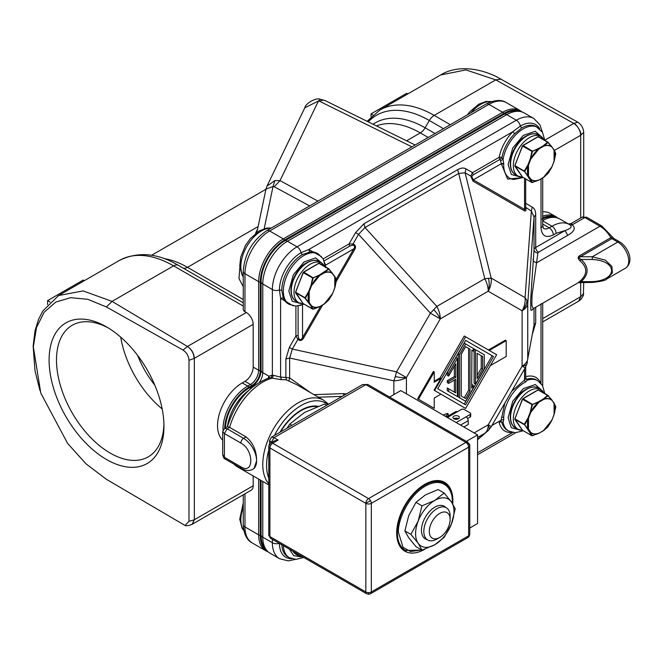<?xml version="1.0" encoding="UTF-8"?>
<svg xmlns="http://www.w3.org/2000/svg" width="663" height="663" viewBox="0 0 663 663"><rect width="100%" height="100%" fill="white"/><g stroke="black" fill="none" stroke-linecap="round" stroke-linejoin="round"><path stroke-width="0.99" d="M243.255 306.074L173.59 265.855A108.55 62.67 -120 0 0 119.315 260.484L58.617 295.524L83.132 290.916L112.047 301.392L187.463 346.476C191.682 349.376 193.969 353.329 194.334 358.335L194.334 519.759L192.253 524.242M580.672 217.986L580.672 135.285C580.291 130.288 578.012 126.335 573.835 123.409L495.75 79.867L465.915 69.913L440.63 74.977L379.924 110.017A108.55 62.67 60 0 1 434.199 115.395L450.31 124.702M106.528 459.517A81.218 46.891 60 0 1 49.103 360.05A81.218 46.891 60 0 1 106.528 326.892L106.528 326.892A81.218 46.891 60 0 1 163.96 426.359A81.218 46.891 60 0 1 106.528 459.517M108.409 328.011A75.98 43.866 -120 0 0 72.242 325.26A75.98 43.866 -120 0 0 60.59 386.148A75.98 43.866 -120 0 0 110.232 453.102A75.98 43.866 -120 0 0 148.222 456.865A75.98 43.866 -120 0 0 163.927 424.171M120.707 337.127A75.98 43.866 -120 0 0 162.178 408.963M137.631 355.409A67.841 39.167 -120 0 0 154.811 385.162M260.269 480.02L260.269 535.505A34.559 19.948 120 0 0 267.396 551.301M556.887 217.655A34.559 19.948 120 0 0 542.707 217.837M521.251 111.616A34.559 19.948 120 0 0 504.004 113.348L284.709 239.956A34.559 19.948 120 0 0 260.269 282.281L260.269 370.907A11.959 6.903 -60 0 1 251.816 385.559L249.073 387.142A34.559 19.948 120 0 0 224.658 428.281M253.183 475.926L253.183 485.788A9.688 5.594 60 0 1 251.178 490.222L192.046 524.35M249.073 387.142A5.818 3.356 -120 0 0 247.697 386.081L242.219 382.916A34.89 20.147 120 0 0 220.075 411.632A34.89 20.147 120 0 0 222.693 440.091M244.962 381.333A11.627 6.713 120 0 0 253.183 367.087L258.661 370.252A11.627 6.713 -60 0 1 250.44 384.499L244.962 381.333L242.219 382.916M253.183 367.087L253.183 324.356A9.688 5.594 60 0 0 246.329 312.488L244.962 311.693A5.818 3.356 0 0 1 243.255 309.323L243.255 271.341A5.818 3.356 180 0 0 244.962 273.711L244.962 311.693M557.517 217.878A34.89 20.147 120 0 0 555.71 216.594L550.232 213.428A34.89 20.147 120 0 0 542.707 211.837M578.733 301.11L580.672 296.717L580.672 282.446M188.98 360.299L188.98 521.317L194.193 519.842L192.171 524.284C188.549 525.726 186.179 526.124 185.068 525.469L106.436 479.324L86.157 463.967L67.618 443.423L40.783 393.06L33.332 346.84L36.515 327.489L44.148 312.24L55.783 302.079L70.676 297.679L87.864 299.328L106.436 306.969L183.021 350.056C186.651 352.509 188.64 355.923 188.98 360.299L194.184 358.418C193.787 353.371 191.549 349.393 187.463 346.476L183.021 350.056M583.713 293.419L580.813 296.626L578.807 301.06L581.178 299.137L583.382 295.499L583.713 282.446M583.713 216.668L583.713 132.401C583.374 128.025 581.385 124.611 577.755 122.158L495.617 76.212M577.755 122.158L573.835 123.409C575.998 123.724 581.774 132.045 580.813 135.202L583.713 132.401M188.98 521.317L185.068 525.469M119.315 260.484C137.813 251.327 157.521 252.959 178.438 265.374L243.255 302.8L178.438 265.374A9.688 5.594 120 0 0 173.59 265.855L112.047 301.392L106.436 306.969M243.255 286.698L238.978 278.568L239.84 267.612M50.032 302.03L47.595 300.621L47.595 304.59M84.334 280.681L83.231 280.043L47.595 300.621M373.004 114.997L371.056 113.87L371.056 116.821M407.795 93.931L406.692 93.301L371.056 113.87M320.395 99.268L318.455 101L304.806 107.779M274.872 180.568L273.04 186.518L265.971 189.112L266.99 186.129L274.872 180.568L280.026 180.626L317.925 201.129M323.544 264.587L315.663 257.882L304.16 261.885L293.311 274.863L288.819 291.123L292.234 301.259L301.019 303.604M523.356 177.601L507.634 179.085L501.51 164.267L500.068 159.319L501.858 157.695L503.06 159.468L503.739 163.438A28.857 16.658 120 0 0 503.714 164.101A28.857 16.658 120 0 0 503.714 164.134A28.857 16.658 120 0 0 513.742 179.449L522.767 177.261L518.06 176.093L515.317 174.51A22.873 13.202 120 0 1 510.585 164.523A22.873 13.202 120 0 1 510.585 164.034A22.873 13.202 120 0 1 520.563 141.02A22.873 13.202 120 0 1 538.19 134.896C534.32 131.357 522.9 136.188 519.104 141.932C513.303 148.918 510.353 156.286 510.245 164.051C510.684 169.587 512.375 173.076 515.317 174.51M542.84 137.979L535.24 131.307L523.314 135.385L512.706 148.073L508.115 164.515L511.314 174.435L520.314 176.996M544.804 393.482L542.5 385.543L537.726 380.686A29.073 16.79 120 0 0 527.35 380.214L525.394 382.137L524.557 380.073L525.693 378.565L527.35 380.214L526.737 379.186A1.939 1.351 73.7 0 1 525.693 377.537M542.873 391.286L535.298 384.54L523.364 388.576L512.723 401.272L508.115 417.731L511.314 427.652L520.314 430.212M302.56 304.781L299.568 305.494M544.804 140.258L542.5 132.327L536.185 126.575A29.073 16.79 120 0 0 521.648 128.009L514.662 133.727A29.073 16.79 120 0 0 501.858 157.695A1.939 0.82 10.8 0 0 499.156 157.297A1.939 1.119 -120 0 0 499.405 158.358A1.939 1.119 -120 0 0 500.068 159.319L473.473 174.667L471.683 176.482L473.332 179.847L501.543 163.562L503.739 163.438M491.913 425.505L501.543 419.944L503.739 419.638L503.06 422.29L500.797 421.676L504.808 403.179M511.67 391.286L524.557 380.073L524.557 368.959M499.91 422.198A1.939 1.351 166.3 0 1 501.344 422.082A1.939 1.351 166.3 0 1 501.858 422.281L501.054 421.56M268.772 478.156A48.913 28.244 -60 0 1 266.567 465.128A48.913 28.244 -60 0 1 268.772 450.102M525.693 207.353L531.361 211.049L532.256 207.113C534.544 208.464 535.696 211.016 535.712 214.762L535.712 247.49A5.818 3.356 0 0 0 534.022 249.661L534.022 216.934L531.361 211.049L525.079 297.646L527.019 300.513L527.748 303.53A19.384 11.188 180 0 1 522.104 310.773L522.104 366.109A19.384 11.188 0 0 0 527.748 358.865L534.022 325.119L535.712 322.947L532.256 334.6M525.179 367.882L522.104 366.109L488.217 424.801L491.3 426.582L525.179 367.882L526.977 363.714A19.384 6.058 -163.4 0 1 522.104 366.109M477.551 439.793L488.581 430.221A19.384 6.058 -136.6 0 1 488.44 430.353L484.769 433.304A19.384 11.188 -120 0 0 488.217 424.801L474.136 432.931M395.289 376.567L396.532 371.86L406.411 377.57A19.384 11.188 180 0 1 393.863 380.827L395.289 376.567A19.384 6.058 16.6 0 0 406.411 377.57L440.29 318.878L430.42 313.168L436.842 306.389A19.384 11.188 60 0 1 440.29 318.878L488.217 291.206L522.104 310.773A19.384 15.829 120 0 0 525.079 297.646L491.192 278.079A19.384 15.829 120 0 1 488.217 291.206A19.384 11.188 60 0 0 484.769 278.717L491.192 278.079L465.111 172.803L466.006 168.866L472.562 172.653L470.697 176.026L465.111 172.803L458.68 173.441L457.644 169.695C460.901 167.838 463.686 167.557 466.006 168.866M318.431 254.07L317.063 253.283A29.073 16.79 120 0 0 309.679 252.073L302.353 254.625A29.073 16.79 120 0 0 281.792 290.228L283.25 297.853A29.073 16.79 120 0 0 287.991 303.637L289.358 304.433A29.073 16.79 120 0 1 283.35 290.303A29.073 16.79 120 0 1 303.894 255.512A29.073 16.79 120 0 1 318.431 254.07L323.204 258.935L325.508 266.866M246.056 436.884L243.586 438.309L227.144 428.812L229.605 427.386L246.056 436.884C253.117 442.809 256.639 450.807 256.606 460.86L254.004 468.592L252.794 469.288A18.415 10.633 60 0 0 256.606 460.86A18.415 10.633 60 0 0 243.586 438.309A3.879 2.238 120 0 0 240.851 443.058L224.401 433.561L222.693 431.646L222.693 454.462L224.401 457.296L224.401 433.561L227.144 428.812L224.633 428.29L227.533 426.624L229.605 427.386A50.396 29.097 -60 0 1 262.78 382.12A50.396 29.097 -60 0 1 272.186 378.15L269.717 377.711C249.479 385.046 235.39 401.38 227.459 426.707M279.952 432.284A43.203 24.945 -60 0 1 294.579 414.781A43.203 24.945 -60 0 1 301.151 410.157A43.203 24.945 -60 0 1 317.975 406.27M261.081 535.033A33.407 19.285 120 0 0 261.205 537.71C261.769 544.621 264.703 549.784 270.007 553.191A34.89 20.147 -60 0 1 262.78 537.221A5.818 3.356 180 0 1 261.081 535.033L261.081 480.484M504.004 114.285A5.818 3.356 60 0 1 506.739 114.658A34.89 20.147 -60 0 1 524.184 112.934C518.59 110.05 512.648 110.091 506.375 113.058A33.407 19.285 120 0 0 504.004 114.285L284.709 240.893A33.407 19.285 120 0 0 261.081 281.816L261.081 370.443A13.111 7.566 -60 0 1 251.816 386.496L249.073 388.079A33.407 19.285 120 0 0 225.47 427.809M289.383 549.146L293.709 555.677L301.019 556.821M259.565 382.012A11.627 6.713 120 0 0 262.78 372.631L268.996 376.219L268.175 378.15M269.377 377.802L268.996 376.219L272.369 375.092L280.598 377.123L280.598 298.35L279.438 290.054A5.818 3.356 180 0 1 272.369 289.54L262.78 284.004A5.818 3.356 180 0 1 261.081 281.816M572.675 224.575C570.528 223.249 570.371 223.34 572.194 224.848C575.915 227.964 574.448 231.453 567.785 235.307L565.042 230.558C570.76 228.561 572.467 226.705 570.172 224.989L572.194 224.848L584.865 217.53A5.818 3.356 -120 0 0 581.957 217.24L570.959 223.597L568.224 223.937M542.707 220.506A34.89 20.147 -60 0 1 559.821 218.972L570.172 224.989A34.89 20.147 -60 0 0 569.418 224.508A34.89 20.147 -60 0 0 551.972 226.24A5.818 3.356 60 0 1 556.083 233.359L565.042 230.558L535.712 247.49A3.879 2.238 60 0 0 538.455 252.238L537.892 252.968L531.983 295.847L531.892 305.452L533.267 308.668L578.335 282.653L592.291 282.446C601.126 281.485 605.965 280.316 606.819 278.949L625.516 268.15A15.506 8.95 60 0 0 627.894 255.727A15.506 8.95 60 0 0 617.759 242.061A3.879 2.238 -60 0 1 619.698 241.871C628.043 246.926 634.648 261.67 625.516 268.15M281.792 290.228L279.438 290.054A30.531 17.628 -60 0 1 301.027 252.669L308.784 249.528L321.58 256.664M473.473 174.667A1.939 1.119 60 0 1 472.562 172.653L499.156 157.297C501.195 147.634 505.745 139.114 512.814 131.73L520.314 126.061A30.531 17.628 -60 0 1 539.765 128.937M325.334 265.333A1.939 1.185 176.8 0 1 325.55 265.167L325.574 267.628M324.456 262.382L325.55 265.167L353.752 248.882C355.186 246.81 354.829 245.575 352.666 245.194L349.956 245.981L324.149 260.882M500.797 160.57L503.06 159.468A29.073 16.79 120 0 1 523.19 128.904A29.073 16.79 120 0 1 537.726 127.462M503.06 422.29L501.858 422.281A29.073 16.79 120 0 0 507.286 430.254L508.654 431.041A29.073 16.79 120 0 1 503.06 422.29M512.814 432.425C505.745 433.212 501.195 429.947 499.156 422.638L500.955 421.602M273.529 375.449L272.186 378.15L281.41 379.684L280.598 377.123L285.886 377.421L285.886 358.998L289.35 347.354L295.905 335.992L297.902 339.381L298.781 338.52C300.173 340.202 301.416 339.904 302.527 337.616L303.513 338.18C301.856 340.749 299.991 341.147 297.902 339.381L292.317 349.061L289.35 347.354M293.17 305.867L280.598 298.35L283.25 297.853M363.954 223.787L364.99 227.533L436.842 306.389L484.769 278.717L458.68 173.441L364.99 227.533L358.559 234.321L355.6 232.605L363.954 223.787L457.644 169.695M525.718 378.846L526.737 379.186A29.073 16.79 120 0 1 536.359 379.891L537.726 380.686M534.022 308.237L534.022 325.119L527.748 358.865L527.748 303.53L534.022 216.934L535.712 214.762M296.311 384.441L286.507 379.965A50.396 29.097 120 0 0 281.41 379.684M323.179 258.893L349.045 243.959L352.973 244.001L358.559 234.321L430.42 313.168L396.532 371.86L292.317 349.061L289.648 358.028L285.886 358.998M393.863 394.593L393.863 380.827L289.648 358.028L289.648 377.918L285.886 377.421L286.507 379.965M352.666 245.194L352.973 244.001C355.583 244.937 356.172 246.76 354.738 249.454L353.752 248.882L336.249 279.206M298.11 305.974L298.11 335.776L298.781 338.52M525.568 207.594L525.767 207.826C526.281 210.544 525.776 211.514 524.259 210.735A1.939 1.583 120 0 1 524.557 209.425L525.693 208.978L525.693 178.952M524.557 178.297L524.557 209.425L473.332 179.847L473.034 181.156L470.697 176.026L471.683 176.482M531.958 309.969L530.848 310.209L530.673 299.775L534.022 249.661A3.879 3.158 6 0 0 537.892 252.968M579.479 281.982C577.655 283.151 577.838 282.894 580.026 281.203C587.617 274.275 587.617 267.479 580.026 260.824C577.813 258.761 577.63 257.078 579.479 255.777L610.88 237.644A22.293 12.87 -120 0 0 599.94 226.24L584.865 217.53A3.879 2.238 120 0 1 586.805 217.34L581.957 217.24M586.805 217.34L601.88 226.042A3.879 2.238 120 0 0 599.94 226.24L536.881 262.647C534.552 262.366 533.259 261.263 533.011 259.349M274.457 435.45A48.913 28.244 -60 0 1 327.853 404.621M288.944 380.777L289.648 377.918L310.533 392.653M343.658 395.496L343.6 393.623L346.401 393.913M222.693 454.462C223.356 457.495 224.193 459.036 225.205 459.069L224.401 457.296L240.851 466.793C254.103 475.189 254.111 449.97 240.851 443.058M580.026 260.824L581.161 259.473C589.059 266.916 589.059 274.3 581.161 281.626L592.291 281.626C617.991 280.408 617.974 260.692 592.291 259.473L581.161 259.473C578.832 258.321 578.592 257.426 580.432 256.772L592.291 256.772L617.759 242.061L611.833 238.639A3.879 2.238 -60 0 1 613.772 238.448L612.314 236.857L610.88 237.644A1.939 1.119 -120 0 0 611.833 238.639L580.432 256.772A1.939 1.119 60 0 1 579.479 255.777M580.432 282.09C578.633 282.67 578.882 282.513 581.161 281.626L580.026 281.203M488.416 349.973L505.372 340.185L506.192 340.658L506.192 356.487L490.33 365.644M464.257 407.646L440.92 394.17L434.24 398.032L434.24 408.317L418.477 399.217L434.24 371.918L433.42 371.437L417.657 398.745L418.477 399.217M433.42 407.844L417.657 398.745M434.24 381.25L440.091 377.869L464.257 336.025L496.637 354.722L465.625 408.441L434.613 390.532L465.625 336.821M592.291 259.473L592.291 256.772L605.344 260.153L611.908 266.41L612.355 272.957L606.827 278.941M316.964 406.651A42.639 24.622 120 0 0 301.151 410.612L299.096 411.798A39.739 22.94 120 0 0 293.8 415.436M489.236 350.454L506.192 340.658M440.091 377.869L440.92 378.349L434.066 390.217L434.613 390.532M434.24 371.918L434.24 382.203L440.92 378.349M434.066 390.217L440.92 394.17M493.537 356.512L465.625 404.861L437.713 388.742L465.625 340.401L493.537 356.512L492.17 355.724L464.257 404.065M465.625 340.401L492.17 355.724M447.26 372.623L448.627 373.418L448.627 376.103L447.26 375.308L447.26 372.623L456.028 357.432L457.404 358.227L457.404 396.532L448.627 391.468L448.627 388.775L447.26 387.988L447.26 390.673L448.627 391.468M456.028 395.736L447.26 390.673M454.387 392.106L454.387 380.065M447.26 380.703L448.627 381.49L448.627 383.388L447.26 382.601L447.26 380.703L454.387 376.584L454.387 366.133M471.658 384.979L471.932 384.507L473.299 385.294L471.658 388.145L471.932 350.304M464.257 400.485L458.224 397.004L458.224 353.636L464.257 343.185L473.299 348.415L473.299 351.1L471.658 350.147M475.495 384.184L474.12 383.396L474.12 348.887L484.263 354.738L484.263 368.993L475.495 384.184L475.495 349.674M448.627 373.418L457.404 358.227M448.627 376.103L455.754 363.755L455.754 377.38L454.387 376.584M448.627 381.49L455.754 377.38M448.627 383.388L455.754 379.277L455.754 392.894L448.627 388.775M458.224 397.004L465.625 401.281L473.299 387.979L473.299 385.294M458.224 353.636L459.592 354.423L465.625 343.981M459.592 397.792L459.592 354.423M470.009 349.194L470.009 390.996L465.625 398.587L461.241 396.06L461.241 354.266L465.625 346.666L470.009 349.194L468.642 348.406L468.642 390.2L464.257 397.8M482.623 356.479L482.623 369.158L477.136 378.648L477.136 353.313L482.623 356.479L481.247 355.683L481.247 368.363L477.136 375.482M470.009 390.996L468.642 390.2M465.625 346.666L468.642 348.406M482.623 369.158L481.247 368.363M477.136 353.313L481.247 355.683M301.151 410.612A42.639 24.622 120 0 0 280.524 431.953M439.718 537.461L436.983 539.044A18.605 10.741 -60 0 1 427.676 539.964A18.605 10.741 -60 0 1 423.823 531.444A18.605 10.741 -60 0 1 431.945 512.714A18.605 10.741 -60 0 1 446.282 507.734A18.605 10.741 -60 0 1 450.136 516.253L450.136 519.419A14.735 8.503 -60 0 1 439.718 537.461A14.735 8.503 -60 0 1 429.301 531.444A14.735 8.503 -60 0 1 439.718 513.402A14.735 8.503 -60 0 1 450.136 519.419M326.726 405.275L324.547 404.016L304.441 412.51L289.731 424.113L291.911 425.373M289.731 424.113L286.946 428.24M368.587 594.272L368.587 592.631A3.879 2.238 180 0 0 371.33 591.976L371.33 503.35L468.642 447.169A3.879 2.238 -120 0 0 465.898 442.42A3.879 2.238 -60 0 1 467.838 442.229L469.777 445.586A3.879 2.238 180 0 1 468.642 447.169L468.642 535.795A3.879 2.238 0 0 0 469.777 534.212C469.305 536.201 468.658 537.32 467.838 537.569A3.879 2.238 -120 0 0 468.642 535.795L371.33 591.976A3.879 2.238 60 0 1 370.526 593.75L368.587 594.272L366.647 593.75A3.879 2.238 -60 0 1 365.843 591.976L365.843 503.35A3.879 2.238 0 0 0 371.33 503.35A3.879 2.238 -120 0 0 370.526 500.648L365.843 503.35A3.879 2.238 -60 0 1 368.587 498.601L465.898 442.42L365.843 384.656L362.537 384.598L271.507 437.149L274.018 437.671L278.129 440.05L274.25 440.978L270.703 443.017A3.879 2.238 60 0 1 272.642 443.215L368.587 498.601A3.879 2.238 -120 0 1 370.526 500.648M268.772 446.381A3.879 2.238 0 0 0 269.907 447.956A3.879 2.238 -60 0 1 270.703 445.254L269.286 444.442L268.772 446.381L268.772 535.008A3.879 2.238 180 0 0 269.907 536.591A3.879 2.238 120 0 0 270.703 538.364L268.772 535.008M424.942 549.155A39.739 22.94 -60 0 1 424.784 549.246A39.739 22.94 -60 0 1 404.911 551.218A39.739 22.94 -60 0 1 398.819 519.378A39.739 22.94 -60 0 1 424.784 484.363A39.739 22.94 -60 0 1 444.649 482.391A39.739 22.94 -60 0 1 452.738 503.913M445.03 483.775A39.739 22.94 120 0 0 442.785 481.504M453.906 418.801A3.199 1.848 180 0 1 452.97 417.491A3.199 1.848 180 0 1 454.942 415.792A3.199 1.848 180 0 1 458.431 416.19A3.199 1.848 180 0 1 459.368 417.491A3.199 1.848 180 0 1 457.395 419.198A3.199 1.848 180 0 1 453.906 418.801M453.84 418.759A3.199 1.848 180 0 1 458.431 418.718A3.199 1.848 180 0 1 458.498 418.759M463.843 426.989L468.227 424.461L468.227 420.657A3.1 1.79 -120 0 0 466.039 416.861L470.15 414.491A1.939 1.119 0 0 0 470.713 413.695A1.939 1.119 0 0 0 470.15 412.908L464.117 409.427A1.939 1.119 0 0 0 461.373 409.427L457.263 411.798A3.1 1.79 -120 0 0 455.713 411.64L446.489 416.969M455.29 419.273L457.047 418.254M448.171 415.999L448.171 413.828L447.442 413.405L443.149 415.038M467.589 418.502L470.15 417.019A1.939 1.119 0 0 0 470.713 416.231L470.713 413.695M446.166 416.787L446.166 415.834L448.171 413.828M446.166 415.834L445.337 416.306M403.212 550.05A39.739 22.94 120 0 0 406.303 550.854M389.595 397.054L400.792 390.59L477.551 434.903L477.551 523.53L469.777 528.021M477.551 434.903L466.346 441.367M269.568 444.011L269.568 440.514L271.275 442.42L274.018 437.671L365.843 384.656L367.783 384.465L362.537 384.598M421.676 549.958L410.505 551.55L403.013 547.265L398.463 532.439C397.444 523.936 405.599 497.83 425.414 486.054C445.221 475.098 453.268 491.905 452.191 501.609L452.166 503.026M439.693 480.7A38.769 22.385 -60 0 1 440.597 481.172L444.16 483.228C449.622 486.617 452.373 492.7 452.423 501.493L452.365 503.333M444.16 483.228A38.769 22.385 -60 0 0 414.367 493.537A38.769 22.385 -60 0 0 397.369 532.43A38.769 22.385 -60 0 0 397.369 532.629A38.769 22.385 -60 0 0 405.4 550.373L401.836 548.318A38.769 22.385 -60 0 1 400.966 547.771M427.005 539.574A18.854 10.89 -60 0 1 421.453 530.276A18.854 10.89 -60 0 1 434.787 507.187L434.787 507.187A18.854 10.89 -60 0 1 445.619 507.344M415.966 546.66L408.715 537.792L404.886 530.906L408.715 515.64L415.966 502.347L425.331 494.963L438.119 489.559L444.152 493.04L451.404 501.908L455.232 508.803L451.404 524.068L444.152 537.353L434.787 544.737L421.991 550.141L415.966 546.66M421.991 550.141L418.171 543.254L410.919 534.386L404.886 530.906M410.919 534.386L418.171 521.093L421.991 505.828L415.966 502.347M421.991 505.828L434.787 500.424L444.152 493.04M451.404 524.068A27.133 15.663 -60 0 1 434.787 544.737A27.133 15.663 -60 0 1 418.171 543.254A27.133 15.663 -60 0 1 418.171 521.093A27.133 15.663 -60 0 1 434.787 500.424A27.133 15.663 -60 0 1 451.404 501.908A27.133 15.663 -60 0 1 451.404 524.068M514.969 418.842L522.237 399.565M514.969 165.617L522.237 146.349M295.673 292.234L302.95 272.957M538.679 433.32L531.9 435.724L524.3 424.279L527.972 418.096L528.486 418.262L530.814 412.27L538.953 402.143L538.671 401.67L543.337 398.977L547.563 395.339L551.715 399.731L554.077 403.494L554.077 414.358L555.776 406.858L554.077 403.494M524.64 424.834L528.328 418.254A19.467 11.238 -60 0 0 527.475 424.237A19.467 11.238 -60 0 0 528.328 429.243L524.64 424.834L514.811 419.198M527.972 418.096L530.301 412.088L531.9 404.703L538.671 401.67M527.972 429.259L528.486 429.135L530.814 432.442L530.301 432.574M532.306 435.74L530.665 432.566A19.467 11.238 -60 0 0 538.911 433.304L543.337 430.635M530.301 412.088L532.546 404.463L538.911 401.969A19.467 11.238 -60 0 0 530.665 412.229L530.814 412.27M547.87 395.62L551.823 399.996A19.476 11.246 -60 0 0 543.594 399.267L548.11 395.637M543.337 398.977L543.602 399.457L538.953 402.143M551.715 420.209L548.11 426.616L543.585 430.61A19.467 11.238 -60 0 0 551.831 420.35L554.077 414.358M538.679 180.104L531.9 182.499L524.3 171.062L527.972 164.872L528.486 165.046L530.814 159.045L538.953 148.926L538.671 148.454L543.337 145.761L547.563 142.122L551.715 146.506L554.077 150.269L554.077 161.134L555.776 153.642L554.077 150.269M524.64 171.618L528.328 165.029A19.467 11.238 -60 0 0 527.475 171.021A19.467 11.238 -60 0 0 528.328 176.026L524.64 171.618L514.811 165.974M527.972 164.872L530.301 158.871L531.9 151.479L538.671 148.454M527.972 176.035L528.486 175.91L530.814 179.217L530.301 179.35M532.306 182.516L530.665 179.35A19.467 11.238 -60 0 0 538.911 180.087L543.337 177.411M530.301 158.871L532.546 151.247L538.911 148.752A19.467 11.238 -60 0 0 530.665 159.012L530.814 159.045M547.87 142.396L551.823 146.78A19.476 11.246 -60 0 0 543.594 146.042L548.11 142.421M543.337 145.761L543.602 146.233L538.953 148.926M551.715 166.993L548.11 173.391L543.585 177.386A19.467 11.238 -60 0 0 551.831 167.126L554.077 161.134M319.384 306.712L312.604 309.107L311.005 305.966L304.914 298.019L308.676 291.48L309.19 291.654L311.519 285.654L319.657 275.535L319.375 275.062L328.749 268.772L334.782 276.877L334.782 287.742L336.481 280.25L334.873 287.709A19.467 11.238 -60 0 0 334.873 276.72L336.464 279.728L334.84 276.521M305.345 298.226L309.033 291.637A19.467 11.238 -60 0 0 308.179 297.629A19.467 11.238 -60 0 0 309.033 302.635L305.345 298.226L295.516 292.582M308.676 291.48L311.005 285.48L312.604 278.087L319.375 275.062M308.676 302.651L309.19 302.519L311.519 305.825L311.005 305.966M313.011 309.132L311.37 305.958A19.467 11.238 -60 0 0 319.616 306.696L324.041 304.019M311.005 285.48L313.251 277.855L319.616 275.36A19.467 11.238 -60 0 0 311.37 285.62L311.519 285.654M328.575 269.004L332.528 273.388A19.476 11.246 -60 0 0 324.298 272.65L328.815 269.029M324.041 272.369L324.306 272.849L319.657 275.535M334.74 276.43L334.782 276.877M332.42 293.601L328.815 299.999L324.29 303.994A19.467 11.238 -60 0 0 332.536 293.734L334.782 287.742M527.019 300.513L527.019 300.513A19.384 14.619 155.7 0 1 522.104 310.773M433.867 309.737L433.867 309.737A19.384 6.058 43.4 0 1 440.29 318.878M243.818 530.392A29.073 16.79 -60 0 1 240.868 520.762A29.073 16.79 -60 0 1 243.255 507.27M243.255 276.347A29.073 16.79 -60 0 1 240.868 267.537A29.073 16.79 -60 0 1 261.404 230.981A29.073 16.79 -60 0 1 271.059 228.188M246.329 312.488L187.463 346.476M573.835 123.409L544.795 140.175M471.045 112.727A29.073 16.79 -60 0 1 480.7 104.373A29.073 16.79 -60 0 1 491.349 101.654M501.162 79.079L495.75 79.867L434.199 115.395A9.688 5.594 120 0 0 429.351 120.509L443.456 128.655M260.269 535.505A5.818 3.356 180 0 1 258.661 534.85A34.89 20.147 120 0 0 265.888 550.82L268.034 551.848M258.661 479.092L258.661 534.85L244.962 526.936A34.89 20.147 120 0 0 252.189 542.906L265.888 550.82M251.816 385.559A5.818 3.356 -120 0 0 250.44 384.499L247.697 386.081A34.89 20.147 120 0 0 223.05 430.03M260.269 370.907A5.818 3.356 180 0 1 258.661 370.252L258.661 281.626L244.962 273.711A34.89 20.147 120 0 1 269.634 230.981A5.818 3.356 -120 0 0 266.725 230.691C252.354 240.462 244.531 254.012 243.255 271.341M260.269 282.281A5.818 3.356 180 0 1 258.661 281.626A34.89 20.147 120 0 1 283.333 238.895L269.634 230.981L488.921 104.373A5.818 3.356 -120 0 0 486.02 104.083C494.606 99.815 501.394 99.334 506.366 102.649A34.89 20.147 120 0 0 488.921 104.373L502.629 112.287L283.333 238.895A5.818 3.356 -120 0 1 284.709 239.956M504.004 113.348A5.818 3.356 -120 0 0 502.629 112.287A34.89 20.147 120 0 1 520.074 110.555L522.038 111.906M557.674 217.936L555.71 216.594A34.89 20.147 120 0 0 542.707 216.221M244.962 493.811L244.962 526.936A5.818 3.356 180 0 1 243.255 524.557C243.843 534.121 246.827 540.237 252.189 542.906M253.183 485.788L194.334 519.759A11.627 6.713 180 0 1 194.193 519.842M253.183 324.356L194.334 358.335A11.627 6.713 180 0 1 194.193 358.418M542.707 318.63L580.813 296.626M580.813 135.202A11.627 6.713 180 0 1 580.672 135.285L554.442 150.426M368.23 121.851A105.707 61.029 -120 0 1 429.351 120.509L425.14 127.802L435.044 133.52M428.19 137.473L420.301 132.915A9.688 5.594 120 0 0 425.14 127.802A99.757 57.59 60 0 0 373.078 124.246M376.46 125.912A96.914 55.957 -120 0 1 420.301 132.915L406.634 140.805M255.495 233.533L257.617 228.95M258.122 226.547L187.488 267.33L243.255 299.519M182.665 267.819A9.688 5.594 120 0 0 187.488 267.33A96.914 55.957 60 0 0 163.802 258.529M325.492 100.768A11.627 6.912 116.3 0 0 325.268 100.643L325.268 100.643A11.627 6.912 116.3 0 0 319.69 101.34L411.922 146.863M319.69 101.34L318.455 101L280.026 180.626L274.217 186.751L309.638 205.92M274.217 186.751L273.04 186.518L264.197 228.677M525.394 382.137A28.857 16.658 120 0 0 503.714 417.325A28.857 16.658 120 0 0 503.714 417.358A28.857 16.658 120 0 0 503.739 419.638M501.51 164.267A1.939 1.077 -178.3 0 1 503.714 164.101M501.51 417.491A1.939 1.077 -178.3 0 1 503.714 417.325M500.681 421.759A1.939 1.558 -136.6 0 1 501.344 422.082M268.772 483.799A50.396 29.097 -60 0 1 262.78 464.141A50.396 29.097 -60 0 1 298.416 402.698A50.396 29.097 -60 0 1 323.61 400.203L296.303 384.432M527.019 363.523A19.384 6.058 -163.4 0 1 526.977 363.714L527.45 361.749M491.3 426.582L488.581 430.221A19.384 6.058 -136.6 0 0 488.217 424.801M488.44 278.236A19.384 14.619 84.3 0 1 488.217 291.206M233.989 464.15A50.396 29.097 120 0 0 237.578 466.918L233.567 463.901M295.648 559.348L288.214 560.873L279.595 558.735A34.89 20.147 -60 0 1 272.369 542.765L262.78 537.221L262.78 481.462M251.144 388.128A5.818 3.356 -120 0 0 249.073 388.079M227.426 426.682A34.89 20.147 -60 0 1 248.277 390.789M253.266 386.363A5.818 3.356 -120 0 0 251.816 386.496M271.001 377.753L272.369 375.092L272.369 289.54A34.89 20.147 -60 0 1 297.041 246.81L287.444 241.266A34.89 20.147 -60 0 0 262.78 284.004L262.78 372.631A5.818 3.356 180 0 1 261.081 370.443M302.353 254.625L301.027 252.669A5.818 3.356 -120 0 0 297.041 246.81L516.336 120.202L506.739 114.658L287.444 241.266A5.818 3.356 -120 0 0 284.709 240.893M521.648 128.009L520.314 126.061A5.818 3.356 60 0 0 516.336 120.202A34.89 20.147 -60 0 1 533.781 118.47L524.184 112.934M542.707 224.053L549.229 227.815A11.627 6.713 -60 0 1 543.42 228.395L542.707 225.445L542.707 177.908M542.707 220.887L551.972 226.24L549.229 227.815A5.818 3.356 -120 0 1 553.34 234.942C545.906 238.332 541.795 235.953 541.008 227.815A5.818 3.356 0 0 0 542.707 225.445M279.297 543.32A5.818 3.356 180 0 1 272.369 542.765L272.369 539.326M283.366 545.674A29.073 16.79 120 0 0 289.358 557.658L296.013 559.357L303.795 557.467M541.008 178.886L541.008 227.815M541.008 303.787L541.008 383.604C538.149 377.09 533.044 374.777 525.693 376.667M512.665 432.516L477.551 452.788M291.654 558.685A30.531 17.628 -60 0 1 279.438 543.403M309.679 252.073L308.784 249.528L512.814 131.73L514.662 133.727M281.825 544.779A29.073 16.79 120 0 0 287.817 556.763L289.358 557.658M525.693 203.326L532.256 207.113M556.083 233.359L553.34 234.942M535.712 307.259L535.712 322.947M224.401 447.981L224.401 450.964M298.11 335.776A1.939 1.119 0 0 0 295.905 335.992L295.905 306.132M349.956 245.981A1.939 1.119 -120 0 1 349.045 243.959L355.6 232.605M302.527 305.046L302.527 337.616L320.743 306.057M567.785 235.307L538.455 252.238M354.738 249.454L336.315 281.369M322.715 304.914L303.513 338.18M524.259 210.735L473.034 181.156M477.551 439.478L484.769 433.304L477.551 437.472M313.997 394.651L343.6 393.623M225.205 459.069L241.647 468.567A3.879 2.238 -60 0 1 240.851 466.793M342.133 396.375L318.414 397.203M406.411 393.83L406.411 377.57M592.291 281.626L592.291 282.09L592.291 281.626M469.777 534.212L469.777 445.586A3.879 3.166 180 0 0 465.898 442.42M467.838 537.569L370.526 593.75M460.553 425.091L468.227 420.657M456.169 422.563L466.039 416.861M470.15 414.491L470.15 417.019M457.263 411.798L447.392 417.491M368.587 592.631A3.879 2.238 180 0 1 365.843 591.976L269.907 536.591L269.907 447.956L365.843 503.35M270.703 445.254A3.879 2.238 -60 0 1 272.642 443.215L278.129 440.05M544.306 393.192L540.933 389.695A22.873 13.202 120 0 0 523.579 395.538A22.873 13.202 120 0 0 513.336 418.146A22.873 13.202 120 0 0 513.319 418.842A22.873 13.202 120 0 0 518.06 429.309L522.775 430.486M522.054 429.69L514.985 419.621M515.317 427.734C512.375 426.292 510.684 422.812 510.245 417.267C510.353 409.51 513.303 402.134 519.104 395.156C522.9 389.405 534.32 384.581 538.19 388.112A22.873 13.202 120 0 0 520.563 394.245A22.873 13.202 120 0 0 510.585 417.259A22.873 13.202 120 0 0 510.585 417.74A22.873 13.202 120 0 0 515.317 427.734L518.06 429.309M523.09 398.513L537.536 390.167M539.69 390.532L542.475 392.14M295.731 552.809A22.873 13.202 120 0 0 298.764 555.925L303.148 557.094M300.588 555.619L299.759 555.138M292.988 551.226A22.873 13.202 120 0 0 296.021 554.343L298.764 555.925M544.306 139.976L540.933 136.479A22.873 13.202 120 0 0 523.579 142.313A22.873 13.202 120 0 0 513.336 164.921A22.873 13.202 120 0 0 513.319 165.617A22.873 13.202 120 0 0 518.06 176.093M522.054 176.466L514.985 166.405M523.09 145.288L537.536 136.951M539.69 137.307L542.475 138.915M325.011 266.584L321.638 263.087A22.873 13.202 120 0 0 304.284 268.921A22.873 13.202 120 0 0 294.041 291.529A22.873 13.202 120 0 0 294.024 292.234A22.873 13.202 120 0 0 298.764 302.701L303.48 303.869M302.759 303.074L295.69 293.013M296.021 301.118C293.079 299.684 291.389 296.195 290.949 290.659C291.057 282.894 294.007 275.526 299.809 268.548C303.604 262.797 315.024 257.965 318.895 261.504A22.873 13.202 120 0 0 301.267 267.628A22.873 13.202 120 0 0 291.289 290.651A22.873 13.202 120 0 0 291.289 291.132A22.873 13.202 120 0 0 296.021 301.118L298.764 302.701M303.803 271.896L318.248 263.559M320.395 263.915L323.179 265.523M522.403 430.138L514.927 418.867A0.779 0.448 120 0 0 514.927 419.497L522.519 430.312A0.779 0.448 120 0 0 522.717 430.428M522.444 399.242L514.886 418.734L522.717 398.853M538.862 433.353L531.966 435.798L522.444 430.237L531.9 435.724M524.64 424.519L514.927 418.867L522.394 399.167L537.917 390.084M547.82 395.256L538.663 389.968A0.779 0.448 120 0 0 538.19 389.927L522.991 398.695A0.779 0.448 120 0 0 522.519 399.292L532.306 404.761M547.563 395.339L537.991 389.91L547.936 395.289M522.991 398.695L532.546 404.463M554.169 403.336A19.467 11.238 -60 0 1 554.169 414.325L551.831 420.342L547.845 426.947L543.544 430.643L538.878 433.337M528.486 429.135L528.486 418.262M538.953 433.163C535.687 434.348 532.969 434.108 530.814 432.442M543.602 399.457C546.876 398.264 549.594 398.513 551.757 400.187M551.757 420.342L543.602 430.478M522.403 176.913L514.927 165.642A0.779 0.448 120 0 0 514.927 166.28L522.519 177.087A0.779 0.448 120 0 0 522.717 177.203M522.444 146.017L514.886 165.51L522.717 145.636M538.862 180.129L531.966 182.574L522.444 177.013L531.9 182.499M524.64 171.294L514.927 165.642L522.394 145.951L537.917 136.86M547.82 142.039L538.663 136.744A0.779 0.448 120 0 0 538.19 136.702L522.991 145.479A0.779 0.448 120 0 0 522.519 146.067L532.306 151.545M547.563 142.122L537.991 136.686L548.094 142.197L554.119 149.896M522.991 145.479L532.546 151.247M554.169 150.111A19.467 11.238 -60 0 1 554.169 161.109L551.831 167.117L548.119 173.383L543.544 177.419L538.878 180.121M528.486 175.91L528.486 165.046M538.953 179.946C535.687 181.132 532.969 180.891 530.814 179.217M543.602 146.233C546.876 145.048 549.594 145.288 551.757 146.962M551.757 167.117L543.602 177.261M303.107 303.521L295.632 292.259A0.779 0.448 120 0 0 295.632 292.889L303.223 303.695A0.779 0.448 120 0 0 303.422 303.811M303.157 272.626L295.59 292.118L303.422 272.244M328.749 299.792L324.248 304.027L319.583 306.729L313.193 309.207L303.148 303.621L312.604 309.107M305.345 297.902L295.632 292.259L303.099 272.559L318.621 263.468M328.533 268.648L319.367 263.352A0.779 0.448 120 0 0 318.895 263.31L303.695 272.087A0.779 0.448 120 0 0 303.223 272.675L313.011 278.153M328.268 268.73L318.696 263.294L328.798 268.805L334.823 276.504M303.695 272.087L313.251 277.855M309.19 302.519L309.19 291.654M319.657 306.555C316.392 307.74 313.674 307.499 311.519 305.825M324.306 272.849C327.58 271.656 330.298 271.896 332.461 273.57M332.461 293.726L324.306 303.869M243.893 530.723L242.111 528.287L239.733 519.187L243.255 503.026M243.255 276.753L242.111 275.062L239.733 265.971L240.744 257.029L245.385 245.617L250.399 238.506L259.399 230.832L266.642 228.08L271.407 227.989M506.366 102.649L520.074 110.555M467.365 114.856L469.694 111.898L478.694 104.224L485.938 101.472L491.673 101.555M243.255 524.557L243.255 494.797M266.725 230.691L486.02 104.083M578.658 301.151L542.707 321.903M265.946 189.253L151.529 255.313M367.103 121.296L379.924 110.017M39.962 390.582L35.006 370.766L33.15 346.011L35.056 330.588L38.62 319.193L42.896 310.897L58.617 295.524M415.137 145.006L325.268 100.643L320.113 99.168C315.58 97.527 305.494 103.569 304.823 107.729L266.99 186.129M496.918 76.842C472.495 65.098 452.439 67.551 440.63 74.969M256.879 232.473L265.971 189.112M268.772 484.926L237.578 466.918M542.011 219.088C548.284 216.13 554.218 216.088 559.821 218.972M279.595 558.735L270.007 553.191M303.977 304.16L296.013 306.132L289.358 304.433M523.273 177.551L513.742 179.449M523.273 430.776L515.308 432.74L508.654 431.041M542.342 132.061L539.939 124.868L533.781 118.47M542.707 385.932L542.707 303.215M477.551 454.76L515.69 432.74M525.693 378.656L525.693 366.937M323.61 400.203L328.591 404.198M222.693 431.646L224.633 428.29M533.267 308.668L531.801 310.284M612.314 236.857L601.88 226.042M613.772 238.448L619.698 241.871M241.647 468.567C245.865 470.863 249.578 471.103 252.794 469.288M446.282 507.734L442.569 505.587M427.676 539.964L423.955 537.817M366.647 593.75L270.703 538.364M269.286 444.442L270.703 443.017M269.568 440.514L271.507 437.149M367.783 384.465L467.838 442.229M405.4 550.373L421.966 550.124M540.933 389.695L538.19 388.112M292.814 551.127L296.021 554.343M540.933 136.479L538.19 134.896M321.638 263.087L318.895 261.504M554.169 414.325L555.785 406.858L554.127 403.129M547.936 395.297L554.119 403.112M554.169 161.101L555.785 153.634L554.127 149.904M328.823 299.991L332.536 293.726L334.873 287.709"/></g></svg>
